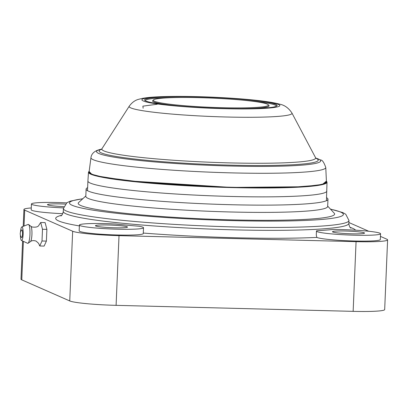 <?xml version="1.0" encoding="UTF-8"?>
<svg xmlns="http://www.w3.org/2000/svg" width="408" height="408" viewBox="0 0 408 408"><rect width="100%" height="100%" fill="white"/><g stroke="black" fill="none" stroke-linecap="round" stroke-linejoin="round"><path stroke-width="0.61" d="M87.633 187.665A121.028 9.731 2.4 0 0 86.114 189.108L85.808 196.37A121.028 9.731 2.4 0 0 230.714 211.981A121.028 9.731 2.4 0 0 327.66 206.504L327.961 199.247A121.028 9.731 2.4 0 0 326.568 197.681M85.823 195.978L78.673 202.511A128.321 10.312 2.4 0 0 231.856 219.876A128.321 10.312 2.4 0 0 334.254 213.226L327.675 206.111M86.114 189.108A121.028 9.731 2.4 0 0 231.02 204.719A121.028 9.731 2.4 0 0 327.961 199.247M79.407 225.058A32.079 2.581 2.4 0 1 105.106 223.609A32.079 2.581 2.4 0 1 115.627 224.018A143.05 11.501 2.4 0 0 139.123 226.251A32.079 2.581 2.4 0 1 143.514 227.746L143.269 233.554A32.079 2.581 2.4 0 1 117.575 235.003A32.079 2.581 2.4 0 1 79.167 230.867L79.407 225.058A32.079 2.581 2.4 0 0 117.815 229.194A32.079 2.581 2.4 0 0 143.514 227.746M66.672 202.883A32.079 2.581 2.4 0 0 57.14 202.521A32.079 2.581 2.4 0 0 31.447 203.975A32.079 2.581 2.4 0 0 63.464 207.896M31.447 203.975L31.202 209.783A32.079 2.581 2.4 0 0 62.761 213.685M354.863 235.207A32.079 2.581 2.4 0 0 380.557 233.753A32.079 2.581 2.4 0 0 342.149 229.617A32.079 2.581 2.4 0 0 332.316 229.51A143.05 11.501 2.4 0 1 316.725 230.75A32.079 2.581 2.4 0 0 316.455 231.066A32.079 2.581 2.4 0 0 354.863 235.207M316.455 231.066L316.287 235.125L316.848 237.42A32.079 2.581 2.4 0 0 354.618 241.016A32.079 2.581 2.4 0 0 380.317 239.562L380.557 233.753M65.27 204.107A16.04 1.29 2.4 0 0 60.323 203.918A16.04 1.29 2.4 0 0 47.471 204.648A16.04 1.29 2.4 0 0 63.765 206.616M345.326 231.015A16.04 1.29 2.4 0 0 332.479 231.739A16.04 1.29 2.4 0 0 351.686 233.809A16.04 1.29 2.4 0 0 364.533 233.08A16.04 1.29 2.4 0 0 345.326 231.015M108.283 225.002A16.04 1.29 2.4 0 0 95.436 225.731A16.04 1.29 2.4 0 0 114.638 227.797A16.04 1.29 2.4 0 0 127.485 227.072A16.04 1.29 2.4 0 0 108.283 225.002M31.278 207.947A39.372 3.167 2.4 0 0 23.919 209.477A39.372 3.167 2.4 0 0 24.699 210.151L72.66 231.234A39.372 3.167 2.4 0 0 119.019 235.64L356.067 241.648A39.372 3.167 2.4 0 0 387.6 239.868A39.372 3.167 2.4 0 0 386.82 239.195L380.45 236.395M368.745 231.254L348.876 222.518M22.598 241.006L20.997 279.184A39.372 3.167 2.4 0 0 21.777 279.852L69.737 300.941A39.372 3.167 2.4 0 0 116.096 305.347L353.144 311.355A39.372 3.167 2.4 0 0 384.678 309.575L387.6 239.868M89.143 171.549L91.856 174.318L103.53 177.291L145.187 182.57L230.566 187.379L291.735 187.303L317.49 185.278L324.737 183.585L326.41 181.494M89.189 171.181L89.755 173.436L96.711 175.889L127.984 180.841L231.377 187.425L303.399 186.742L322.417 184.416L326.395 181.121M87.506 190.674L87.909 181.035A119.575 9.614 2.4 0 0 231.071 196.457A119.575 9.614 2.4 0 0 326.844 191.051A119.575 9.614 -177.6 0 1 231.071 196.457A119.575 9.614 -177.6 0 1 90.285 183.075A119.575 9.614 -177.6 0 1 87.914 181.019L88.49 172.166L89.199 171.131M197.727 96.91A66.346 5.335 2.4 0 0 144.779 100.348A66.346 5.335 2.4 0 0 224.018 108.467A66.346 5.335 2.4 0 0 276.93 105.886A66.346 5.335 2.4 0 0 197.727 96.91M145.284 100.73A65.617 5.273 -177.6 0 1 182.697 97.476M222.284 107.707A57.599 4.631 2.4 0 0 268.25 104.718A57.599 4.631 2.4 0 0 199.461 97.67A57.599 4.631 2.4 0 0 153.525 99.909A57.599 4.631 2.4 0 0 222.284 107.707M239.353 108.691A58.329 4.687 2.4 0 0 268.943 105.468L268.25 104.718M239.384 99.848A65.617 5.273 -177.6 0 1 276.395 106.228M153.525 99.909L152.77 100.603A58.329 4.687 2.4 0 0 181.988 106.289M20.482 232.111A6.819 1.372 91.5 0 1 21.828 226.909L28.132 224.42A9.476 1.902 91.5 0 1 28.575 224.502L30.814 226.251A7.767 1.561 -88.5 0 1 31.926 234.605A7.767 1.561 -88.5 0 1 30.421 241.613C31.671 240.501 33.563 240.322 36.093 241.072L38.602 243.346L39.744 245.973L44.125 246.085L46.395 241.102L42.009 240.99L42.488 229.255L46.889 229.367L46.395 241.102M42.488 229.255L40.708 222.498L39.076 224.92C38.332 226.863 35.975 227.547 32.013 226.97L30.814 226.251M28.575 224.502A9.476 1.902 91.5 0 1 29.937 234.692A9.476 1.902 91.5 0 1 28.101 243.244A9.476 1.902 91.5 0 1 27.657 243.306L21.486 240.501A6.819 1.372 91.5 0 1 20.4 235.238M21.828 226.909A6.819 1.372 91.5 0 1 23.123 234.304A6.819 1.372 91.5 0 1 21.486 240.501M40.708 222.498L45.11 222.605L46.889 229.367M39.744 245.973L42.009 240.99M21.614 237.553C22.588 238.221 22.93 230.066 21.935 229.867L21.69 229.954C19.814 232.407 19.752 234.911 21.497 237.456L21.614 237.553M60.889 215.975L60.884 215.98C61.94 215.501 62.74 213.986 63.286 211.426A142.902 11.485 2.4 0 0 234.381 229.857A142.902 11.485 2.4 0 0 348.84 223.395L348.962 220.493L345.749 214.251L342.7 212.542L330.419 209.08M82.839 198.701L70.395 201.098L66.881 202.74L63.408 208.524A142.902 11.485 2.4 0 0 234.498 226.955A142.902 11.485 2.4 0 0 348.962 220.493M82.717 198.818A137.073 11.016 2.4 0 0 98.537 210.997A137.073 11.016 2.4 0 0 233.59 220.636A137.073 11.016 2.4 0 0 330.536 209.202M143.29 233.06A150.195 12.072 2.4 0 0 235.518 237.757A150.195 12.072 2.4 0 0 316.848 237.42M61.715 215.286A150.195 12.072 2.4 0 0 79.371 225.925M355.552 230.189A150.195 12.072 2.4 0 0 350.079 227.373M353.144 311.355L356.067 241.648M116.096 305.347L119.019 235.64M69.737 300.941L72.66 231.234M21.777 279.852L23.389 241.368M24.031 226.042L24.699 210.151M101.638 149.129A112.139 9.012 2.4 0 0 230.347 166.02A112.139 9.012 2.4 0 0 230.846 166.031A112.139 9.012 2.4 0 0 315.838 158.11M90.953 157.656A117.514 9.445 2.4 0 0 231.122 172.87A117.514 9.445 2.4 0 0 231.642 172.88A117.514 9.445 2.4 0 0 325.773 167.499L326.425 181.815A118.769 9.547 -177.6 0 1 231.295 187.252A118.769 9.547 -177.6 0 1 230.546 187.231A118.769 9.547 -177.6 0 1 89.102 171.865L90.953 157.656C91.54 153.158 95.186 150.297 101.893 149.078M101.439 149.323A109.65 8.813 2.4 0 0 230.382 165.153A109.65 8.813 2.4 0 0 230.892 165.164A109.65 8.813 2.4 0 0 316.016 158.314M291.924 113.011C288.65 108.028 284.585 105.091 279.725 104.198C266.863 100.455 231.78 97.594 197.549 96.645C181.891 96.247 168.611 96.308 157.707 96.839C151.368 97.135 146.176 97.665 142.132 98.43L138.582 99.333C135.053 100.225 131.942 102.515 129.244 106.192A81.503 6.553 2.4 0 0 226.063 116.994A81.503 6.553 2.4 0 0 226.715 117.009A81.503 6.553 2.4 0 0 291.924 113.011L315.542 157.656A106.998 8.599 -177.6 0 1 230.438 162.914A106.998 8.599 -177.6 0 1 229.939 162.904A106.998 8.599 -177.6 0 1 101.969 148.701L101.255 149.461M326.395 181.076L327.012 182.162A119.366 9.593 -177.6 0 1 231.907 187.593A119.366 9.593 -177.6 0 1 231.402 187.578A119.366 9.593 -177.6 0 1 88.49 172.166M197.222 96.686C161.084 95.691 135.298 97.736 143.346 100.954C149.552 104.122 188.139 107.819 223.966 108.676L224.522 108.686C260.661 109.681 286.447 107.641 278.394 104.422C272.192 101.25 233.606 97.558 197.778 96.701L197.222 96.686M157.279 104.229L142.871 106.146L143.147 108.237M23.21 226.369L23.919 209.477M350.849 228.128L350.855 228.133C349.835 227.557 349.161 225.976 348.84 223.395M63.286 211.426L63.408 208.524M327.012 182.162L326.441 200.69M325.773 167.499C323.967 162.333 322.233 159.834 320.576 159.997L315.588 158.034M316.19 158.467L315.542 157.656M129.244 106.192L101.969 148.701M30.421 241.613L28.101 243.244"/></g></svg>
